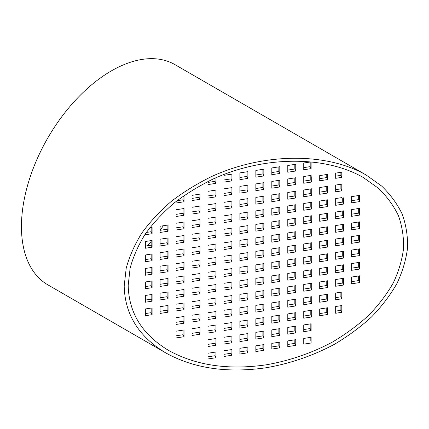 <?xml version="1.0" encoding="UTF-8"?>
<svg xmlns="http://www.w3.org/2000/svg" width="429" height="429" viewBox="0 0 429 429"><rect width="100%" height="100%" fill="white"/><g stroke="black" fill="none" stroke-linecap="round" stroke-linejoin="round"><path stroke-width="0.64" d="M128.191 285.301C128.802 312.875 142.256 334.566 168.549 350.386C195.71 365.428 228.19 370.254 265.985 364.854C289.243 360.848 312.012 353.029 332.641 341.956C345.935 334.035 357.963 325.15 368.731 315.304C378.63 305.024 386.819 294.219 393.291 282.888C398.691 271.401 402.112 259.888 403.56 248.353C403.85 236.947 402.129 226.024 398.391 215.572C393.543 205.529 386.867 196.412 378.362 188.224L363.417 177.579C324.844 155.298 263.658 155.856 213.251 178.947C199.147 185.864 186.116 193.876 174.163 202.971C162.988 212.586 153.394 222.876 145.383 233.843C138.39 245.072 133.306 256.488 130.137 268.098L128.191 285.301M124.195 285.918C124.828 314.291 138.669 336.615 165.728 352.89C193.672 368.372 227.091 373.332 265.985 367.776C289.918 363.658 313.347 355.609 334.572 344.219C348.251 336.068 360.628 326.925 371.707 316.79C381.896 306.215 390.32 295.093 396.981 283.44C402.536 271.616 406.059 259.77 407.55 247.903C407.85 236.165 406.075 224.925 402.23 214.168C397.238 203.834 390.369 194.455 381.622 186.03L366.243 175.075C326.549 152.15 263.594 152.724 211.722 176.48C197.211 183.601 183.8 191.843 171.503 201.201C160.001 211.095 150.129 221.68 141.886 232.974C134.69 244.519 129.461 256.269 126.201 268.222L124.195 285.918M165.728 352.89L47.78 284.792A127.123 73.397 -60 0 1 47.78 138.004A127.123 73.397 -60 0 1 174.903 64.607L366.243 175.075M179.193 199.061A123.541 71.327 -60 0 1 178.464 200.499M163.336 225.74A123.541 71.327 -60 0 1 160.076 230.276M151.169 241.479A123.541 71.327 -60 0 1 147.372 245.79M351.635 202.837L351.635 196.611L359.615 195.372L359.615 201.603L351.635 202.837M358.687 195.517L358.687 199.603L359.615 201.603M358.687 199.603L351.635 200.697M342.728 197.989L342.728 202.075L343.65 204.07L335.671 205.309L335.671 198.557L341.811 197.608L341.811 198.128L343.65 197.844L343.65 204.07M294.836 164.398L294.836 169.005L287.784 170.093M278.871 166.865L278.871 171.471L271.82 172.565M262.913 169.337L262.913 173.943L255.856 175.032M246.948 171.804L246.948 176.41L239.891 177.504M230.984 174.276L230.984 178.882L223.933 179.971M215.02 178.148L215.02 181.349L207.968 182.443M294.836 177.89L294.836 182.497L287.784 183.585M278.871 180.357L278.871 184.963L271.82 186.057M262.913 182.829L262.913 187.435L255.856 188.524M246.948 185.296L246.948 189.902L239.891 190.996M230.984 187.768L230.984 192.374L223.933 193.463M215.02 190.235L215.02 194.841L207.968 195.935M326.764 186.443L326.764 191.05L319.707 192.144M310.8 188.916L310.8 193.522L303.743 194.61M294.836 191.382L294.836 195.989L287.784 197.083M278.871 193.854L278.871 198.461L271.82 199.549M262.913 196.321L262.913 200.928L255.856 202.021M246.948 198.793L246.948 203.4L239.891 204.488M230.984 201.26L230.984 205.866L223.933 206.96M215.02 203.732L215.02 208.338L207.968 209.427M199.061 206.199L199.061 210.805L192.004 211.899M183.097 208.671L183.097 213.277L176.04 214.366M326.764 199.935L326.764 204.542L319.707 205.636M310.8 202.408L310.8 207.014L303.743 208.103M294.836 204.874L294.836 209.481L287.784 210.575M278.871 207.346L278.871 211.953L271.82 213.041M262.913 209.813L262.913 214.42L255.856 215.514M246.948 212.285L246.948 216.892L239.891 217.98M230.984 214.752L230.984 219.358L223.933 220.452M215.02 217.224L215.02 221.831L207.968 222.919M199.061 219.691L199.061 224.297L192.004 225.391M183.097 222.163L183.097 226.769L176.04 227.858M358.687 208.494L358.687 213.1L351.635 214.189M342.728 210.961L342.728 215.567L335.671 216.661M326.764 213.433L326.764 218.039L319.707 219.128M310.8 215.9L310.8 220.506L303.743 221.6M294.836 218.372L294.836 222.978L287.784 224.067M278.871 220.838L278.871 225.445L271.82 226.539M262.913 223.311L262.913 227.917L255.856 229.006M246.948 225.777L246.948 230.384L239.891 231.478M230.984 228.249L230.984 232.856L223.933 233.944M215.02 230.716L215.02 235.323L207.968 236.417M199.061 233.188L199.061 237.795L192.004 238.883M183.097 235.655L183.097 240.261L176.04 241.355M167.133 238.127L167.133 242.734L160.076 243.822M358.687 221.986L358.687 226.592L351.635 227.681M342.728 224.453L342.728 229.059L335.671 230.153M326.764 226.925L326.764 231.531L319.707 232.625M310.8 229.392L310.8 233.998L303.743 235.092M294.836 231.864L294.836 236.47L287.784 237.564M278.871 234.336L278.871 238.942L271.82 240.031M262.913 236.803L262.913 241.409L255.856 242.503M246.948 239.275L246.948 243.881L239.891 244.97M230.984 241.742L230.984 246.348L223.933 247.442M215.02 244.214L215.02 248.82L207.968 249.909M199.061 246.68L199.061 251.287L192.004 252.381M183.097 249.152L183.097 253.759L176.04 254.847M167.133 251.619L167.133 256.226L160.076 257.32M358.687 235.478L358.687 240.084L351.635 241.178M342.728 237.95L342.728 242.557L335.671 243.645M326.764 240.417L326.764 245.023L319.707 246.117M310.8 242.889L310.8 247.495L303.743 248.584M294.836 245.356L294.836 249.962L287.784 251.056M278.871 247.828L278.871 252.434L271.82 253.523M262.913 250.295L262.913 254.901L255.856 255.995M246.948 252.767L246.948 257.373L239.891 258.462M230.984 255.234L230.984 259.84L223.933 260.934M215.02 257.706L215.02 262.312L207.968 263.401M199.061 260.172L199.061 264.779L192.004 265.873M183.097 262.645L183.097 267.251L176.04 268.339M167.133 265.111L167.133 269.718L160.076 270.812M358.687 248.976L358.687 253.582L351.635 254.67M342.728 251.442L342.728 256.049L335.671 257.143M326.764 253.914L326.764 258.521L319.707 259.609M310.8 256.381L310.8 260.988L303.743 262.081M294.836 258.853L294.836 263.46L287.784 264.548M278.871 261.32L278.871 265.926L271.82 267.02M262.913 263.792L262.913 268.398L255.856 269.487M246.948 266.259L246.948 270.865L239.891 271.959M230.984 268.731L230.984 273.337L223.933 274.426M215.02 271.198L215.02 275.804L207.968 276.898M199.061 273.67L199.061 278.276L192.004 279.365M183.097 276.137L183.097 280.743L176.04 281.837M167.133 278.609L167.133 283.215L160.076 284.304M358.687 262.468L358.687 267.074L351.635 268.163M342.728 264.934L342.728 269.541L335.671 270.635M326.764 267.406L326.764 272.013L319.707 273.101M310.8 269.873L310.8 274.48L303.743 275.574M294.836 272.345L294.836 276.952L287.784 278.04M278.871 274.812L278.871 279.418L271.82 280.512M262.913 277.284L262.913 281.891L255.856 282.979M246.948 279.751L246.948 284.357L239.891 285.451M230.984 282.223L230.984 286.829L223.933 287.918M215.02 284.69L215.02 289.296L207.968 290.39M199.061 287.162L199.061 291.768L192.004 292.857M183.097 289.629L183.097 294.235L176.04 295.329M167.133 292.101L167.133 296.707L160.076 297.796M358.687 275.96L358.687 280.566L351.635 281.66M342.728 278.432L342.728 283.038L335.671 284.127M326.764 280.898L326.764 285.505L319.707 286.599M310.8 283.371L310.8 287.977L303.743 289.066M294.836 285.837L294.836 290.444L287.784 291.538M278.871 288.309L278.871 292.916L271.82 294.004M262.913 290.776L262.913 295.383L255.856 296.477M246.948 293.248L246.948 297.855L239.891 298.943M230.984 295.715L230.984 300.321L223.933 301.415M215.02 298.187L215.02 302.794L207.968 303.882M199.061 300.654L199.061 305.26L192.004 306.354M183.097 303.126L183.097 307.732L176.04 308.821M167.133 305.593L167.133 310.199L160.076 311.293M326.764 294.391L326.764 298.997L319.707 300.091M310.8 296.863L310.8 301.469L303.743 302.558M294.836 299.329L294.836 303.936L287.784 305.03M278.871 301.801L278.871 306.408L271.82 307.496M262.913 304.268L262.913 308.875L255.856 309.969M246.948 306.74L246.948 311.347L239.891 312.435M230.984 309.207L230.984 313.814L223.933 314.907M215.02 311.679L215.02 316.286L207.968 317.374M199.061 314.146L199.061 318.752L192.004 319.846M183.097 316.618L183.097 321.224L176.04 322.313M326.764 307.888L326.764 312.494L319.707 313.583M310.8 310.355L310.8 314.961L303.743 316.055M294.836 312.827L294.836 317.433L287.784 318.522M278.871 315.294L278.871 319.9L271.82 320.994M262.913 317.766L262.913 322.372L255.856 323.461M246.948 320.232L246.948 324.839L239.891 325.933M230.984 322.705L230.984 327.311L223.933 328.399M215.02 325.171L215.02 329.778L207.968 330.872M199.061 327.643L199.061 332.25L192.004 333.338M183.097 330.11L183.097 334.717L176.04 335.81M294.836 326.319L294.836 330.925L287.784 332.019M278.871 328.786L278.871 333.392L271.82 334.486M262.913 331.258L262.913 335.864L255.856 336.958M246.948 333.724L246.948 338.336L239.891 339.425M230.984 336.197L230.984 340.803L223.933 341.897M215.02 338.669L215.02 343.275L207.968 344.364M310.188 162.023L310.188 166.629L303.743 167.626M310.8 176.255L310.8 180.024L303.743 181.118M326.764 174.506L326.764 177.558L319.707 178.646M340.883 172.324L340.883 175.37L335.671 176.18M340.883 184.261L340.883 188.867L335.671 189.672M342.728 202.075L335.671 203.164M340.883 292.208L340.883 296.814L335.671 297.619M340.883 305.7L340.883 310.306L335.671 311.116M310.188 323.943L310.188 328.55L303.743 329.547M294.836 339.811L294.836 343.382L287.784 344.471M278.871 342.283L278.871 345.849L271.82 346.943M262.913 344.75L262.913 348.321L255.856 349.41M246.948 347.222L246.948 350.788L239.891 351.882M230.984 349.689L230.984 353.26L223.933 354.349M215.02 352.161L215.02 355.727L207.968 356.821M151.169 308.065L151.169 312.671L145.345 313.572M151.169 294.567L151.169 299.174L145.345 300.075M151.169 281.075L151.169 285.682L145.345 286.583M151.169 267.583L151.169 272.19L145.345 273.091M151.169 254.091L151.169 258.698L145.345 259.599M151.169 240.594L151.169 245.2L145.345 246.101M151.169 227.622L151.169 231.708L146.337 232.454M167.133 225.15L167.133 229.236L160.076 230.33M183.097 196.734L183.097 199.78L177.005 200.724M199.061 194.262L199.061 197.313L192.004 198.402M310.188 337.435L310.188 340.948M287.784 172.233L287.784 165.487L295.763 164.253L295.763 170.999L287.784 172.233M271.82 174.705L271.82 167.959L279.799 166.72L279.799 173.466L271.82 174.705M255.856 177.172L255.856 170.426L263.84 169.192L263.84 175.938L255.856 177.172M239.891 179.644L239.891 172.898L247.876 171.659L247.876 178.41L239.891 179.644M223.933 182.111L223.933 175.364L231.912 174.131L231.912 180.877L223.933 182.111M215.948 177.735L215.948 183.349L207.968 184.583L207.968 181.462M287.784 185.73L287.784 178.979L295.763 177.745L295.763 184.491L287.784 185.73M271.82 188.197L271.82 181.451L279.799 180.218L279.799 186.964L271.82 188.197M255.856 190.669L255.856 183.918L263.84 182.684L263.84 189.43L255.856 190.669M239.891 193.136L239.891 186.39L247.876 185.156L247.876 191.902L239.891 193.136M223.933 195.608L223.933 188.857L231.912 187.623L231.912 194.369L223.933 195.608M207.968 198.075L207.968 191.329L215.948 190.095L215.948 196.841L207.968 198.075M319.707 194.283L319.707 187.537L327.692 186.299L327.692 193.05L319.707 194.283M303.743 196.75L303.743 190.004L311.727 188.771L311.727 195.517L303.743 196.75M287.784 199.222L287.784 192.476L295.763 191.237L295.763 197.989L287.784 199.222M271.82 201.689L271.82 194.943L279.799 193.71L279.799 200.456L271.82 201.689M255.856 204.161L255.856 197.415L263.84 196.176L263.84 202.928L255.856 204.161M239.891 206.628L239.891 199.882L247.876 198.648L247.876 205.394L239.891 206.628M223.933 209.1L223.933 202.354L231.912 201.115L231.912 207.867L223.933 209.1M207.968 211.567L207.968 204.821L215.948 203.587L215.948 210.333L207.968 211.567M192.004 214.039L192.004 207.293L199.984 206.054L199.984 212.805L192.004 214.039M176.04 216.506L176.04 209.76L184.025 208.526L184.025 215.272L176.04 216.506M319.707 207.775L319.707 201.029L327.692 199.796L327.692 206.542L319.707 207.775M303.743 210.248L303.743 203.496L311.727 202.263L311.727 209.009L303.743 210.248M287.784 212.714L287.784 205.968L295.763 204.735L295.763 211.481L287.784 212.714M271.82 215.186L271.82 208.435L279.799 207.202L279.799 213.948L271.82 215.186M255.856 217.653L255.856 210.907L263.84 209.674L263.84 216.42L255.856 217.653M239.891 220.125L239.891 213.374L247.876 212.141L247.876 218.887L239.891 220.125M223.933 222.592L223.933 215.846L231.912 214.613L231.912 221.359L223.933 222.592M207.968 225.064L207.968 218.313L215.948 217.079L215.948 223.825L207.968 225.064M192.004 227.531L192.004 220.785L199.984 219.551L199.984 226.298L192.004 227.531M176.04 230.003L176.04 223.252L184.025 222.018L184.025 228.764L176.04 230.003M351.635 216.329L351.635 209.583L359.615 208.349L359.615 215.095L351.635 216.329M335.671 218.801L335.671 212.055L343.65 210.816L343.65 217.567L335.671 218.801M319.707 221.267L319.707 214.521L327.692 213.288L327.692 220.034L319.707 221.267M303.743 223.74L303.743 216.994L311.727 215.755L311.727 222.506L303.743 223.74M287.784 226.206L287.784 219.46L295.763 218.227L295.763 224.973L287.784 226.206M271.82 228.678L271.82 221.932L279.799 220.694L279.799 227.445L271.82 228.678M255.856 231.145L255.856 224.399L263.84 223.166L263.84 229.912L255.856 231.145M239.891 233.617L239.891 226.871L247.876 225.633L247.876 232.384L239.891 233.617M223.933 236.084L223.933 229.338L231.912 228.105L231.912 234.851L223.933 236.084M207.968 238.556L207.968 231.81L215.948 230.577L215.948 237.323L207.968 238.556M192.004 241.023L192.004 234.277L199.984 233.044L199.984 239.79L192.004 241.023M176.04 243.495L176.04 236.749L184.025 235.516L184.025 242.262L176.04 243.495M160.076 245.962L160.076 239.216L168.061 237.982L168.061 244.728L160.076 245.962M351.635 229.826L351.635 223.075L359.615 221.841L359.615 228.587L351.635 229.826M335.671 232.293L335.671 225.547L343.65 224.313L343.65 231.059L335.671 232.293M319.707 234.765L319.707 228.019L327.692 226.78L327.692 233.526L319.707 234.765M303.743 237.232L303.743 230.486L311.727 229.252L311.727 235.998L303.743 237.232M287.784 239.704L287.784 232.958L295.763 231.719L295.763 238.465L287.784 239.704M271.82 242.171L271.82 235.424L279.799 234.191L279.799 240.937L271.82 242.171M255.856 244.643L255.856 237.897L263.84 236.658L263.84 243.404L255.856 244.643M239.891 247.109L239.891 240.363L247.876 239.13L247.876 245.876L239.891 247.109M223.933 249.581L223.933 242.835L231.912 241.597L231.912 248.343L223.933 249.581M207.968 252.048L207.968 245.302L215.948 244.069L215.948 250.815L207.968 252.048M192.004 254.52L192.004 247.774L199.984 246.536L199.984 253.282L192.004 254.52M176.04 256.987L176.04 250.241L184.025 249.008L184.025 255.754L176.04 256.987M160.076 259.459L160.076 252.713L168.061 251.474L168.061 258.22L160.076 259.459M351.635 243.318L351.635 236.572L359.615 235.339L359.615 242.085L351.635 243.318M335.671 245.785L335.671 239.039L343.65 237.805L343.65 244.551L335.671 245.785M319.707 248.257L319.707 241.511L327.692 240.278L327.692 247.024L319.707 248.257M303.743 250.724L303.743 243.978L311.727 242.744L311.727 249.49L303.743 250.724M287.784 253.196L287.784 246.45L295.763 245.216L295.763 251.962L287.784 253.196M271.82 255.663L271.82 248.917L279.799 247.683L279.799 254.429L271.82 255.663M255.856 258.135L255.856 251.389L263.84 250.155L263.84 256.901L255.856 258.135M239.891 260.601L239.891 253.855L247.876 252.622L247.876 259.368L239.891 260.601M223.933 263.074L223.933 256.327L231.912 255.094L231.912 261.84L223.933 263.074M207.968 265.54L207.968 258.794L215.948 257.561L215.948 264.307L207.968 265.54M192.004 268.012L192.004 261.266L199.984 260.033L199.984 266.779L192.004 268.012M176.04 270.479L176.04 263.733L184.025 262.5L184.025 269.246L176.04 270.479M160.076 272.951L160.076 266.205L168.061 264.972L168.061 271.718L160.076 272.951M351.635 256.81L351.635 250.064L359.615 248.831L359.615 255.577L351.635 256.81M335.671 259.282L335.671 252.536L343.65 251.297L343.65 258.043L335.671 259.282M319.707 261.749L319.707 255.003L327.692 253.77L327.692 260.516L319.707 261.749M303.743 264.221L303.743 257.475L311.727 256.236L311.727 262.982L303.743 264.221M287.784 266.688L287.784 259.942L295.763 258.708L295.763 265.454L287.784 266.688M271.82 269.16L271.82 262.414L279.799 261.175L279.799 267.921L271.82 269.16M255.856 271.627L255.856 264.881L263.84 263.647L263.84 270.393L255.856 271.627M239.891 274.099L239.891 267.353L247.876 266.114L247.876 272.86L239.891 274.099M223.933 276.566L223.933 269.82L231.912 268.586L231.912 275.332L223.933 276.566M207.968 279.038L207.968 272.292L215.948 271.053L215.948 277.799L207.968 279.038M192.004 281.504L192.004 274.758L199.984 273.525L199.984 280.271L192.004 281.504M176.04 283.977L176.04 277.231L184.025 275.992L184.025 282.743L176.04 283.977M160.076 286.443L160.076 279.697L168.061 278.464L168.061 285.21L160.076 286.443M351.635 270.302L351.635 263.556L359.615 262.323L359.615 269.069L351.635 270.302M335.671 272.774L335.671 266.028L343.65 264.795L343.65 271.541L335.671 272.774M319.707 275.241L319.707 268.495L327.692 267.262L327.692 274.008L319.707 275.241M303.743 277.713L303.743 270.967L311.727 269.734L311.727 276.48L303.743 277.713M287.784 280.185L287.784 273.434L295.763 272.201L295.763 278.947L287.784 280.185M271.82 282.652L271.82 275.906L279.799 274.673L279.799 281.419L271.82 282.652M255.856 285.124L255.856 278.373L263.84 277.139L263.84 283.885L255.856 285.124M239.891 287.591L239.891 280.845L247.876 279.611L247.876 286.358L239.891 287.591M223.933 290.063L223.933 283.312L231.912 282.078L231.912 288.824L223.933 290.063M207.968 292.53L207.968 285.784L215.948 284.55L215.948 291.296L207.968 292.53M192.004 295.002L192.004 288.25L199.984 287.017L199.984 293.763L192.004 295.002M176.04 297.469L176.04 290.723L184.025 289.489L184.025 296.235L176.04 297.469M160.076 299.941L160.076 293.189L168.061 291.956L168.061 298.702L160.076 299.941M351.635 283.8L351.635 277.054L359.615 275.815L359.615 282.566L351.635 283.8M335.671 286.266L335.671 279.52L343.65 278.287L343.65 285.033L335.671 286.266M319.707 288.738L319.707 281.992L327.692 280.754L327.692 287.505L319.707 288.738M303.743 291.205L303.743 284.459L311.727 283.226L311.727 289.972L303.743 291.205M287.784 293.677L287.784 286.931L295.763 285.693L295.763 292.444L287.784 293.677M271.82 296.144L271.82 289.398L279.799 288.165L279.799 294.911L271.82 296.144M255.856 298.616L255.856 291.87L263.84 290.631L263.84 297.383L255.856 298.616M239.891 301.083L239.891 294.337L247.876 293.104L247.876 299.85L239.891 301.083M223.933 303.555L223.933 296.809L231.912 295.57L231.912 302.322L223.933 303.555M207.968 306.022L207.968 299.276L215.948 298.042L215.948 304.788L207.968 306.022M192.004 308.494L192.004 301.748L199.984 300.509L199.984 307.261L192.004 308.494M176.04 310.961L176.04 304.215L184.025 302.981L184.025 309.727L176.04 310.961M160.076 313.433L160.076 306.687L168.061 305.448L168.061 312.199L160.076 313.433M319.707 302.231L319.707 295.484L327.692 294.251L327.692 300.997L319.707 302.231M303.743 304.703L303.743 297.951L311.727 296.718L311.727 303.464L303.743 304.703M287.784 307.169L287.784 300.423L295.763 299.19L295.763 305.936L287.784 307.169M271.82 309.641L271.82 302.89L279.799 301.657L279.799 308.403L271.82 309.641M255.856 312.108L255.856 305.362L263.84 304.129L263.84 310.875L255.856 312.108M239.891 314.58L239.891 307.829L247.876 306.596L247.876 313.342L239.891 314.58M223.933 317.047L223.933 310.301L231.912 309.068L231.912 315.814L223.933 317.047M207.968 319.519L207.968 312.768L215.948 311.534L215.948 318.28L207.968 319.519M192.004 321.986L192.004 315.24L199.984 314.007L199.984 320.753L192.004 321.986M176.04 324.458L176.04 317.707L184.025 316.473L184.025 323.219L176.04 324.458M319.707 315.723L319.707 308.977L327.692 307.743L327.692 314.489L319.707 315.723M303.743 318.195L303.743 311.449L311.727 310.21L311.727 316.961L303.743 318.195M287.784 320.661L287.784 313.915L295.763 312.682L295.763 319.428L287.784 320.661M271.82 323.134L271.82 316.387L279.799 315.149L279.799 321.9L271.82 323.134M255.856 325.6L255.856 318.854L263.84 317.621L263.84 324.367L255.856 325.6M239.891 328.072L239.891 321.326L247.876 320.088L247.876 326.839L239.891 328.072M223.933 330.539L223.933 323.793L231.912 322.56L231.912 329.306L223.933 330.539M207.968 333.011L207.968 326.265L215.948 325.026L215.948 331.778L207.968 333.011M192.004 335.478L192.004 328.732L199.984 327.499L199.984 334.245L192.004 335.478M176.04 337.95L176.04 331.204L184.025 329.965L184.025 336.717L176.04 337.95M287.784 334.159L287.784 327.407L295.763 326.174L295.763 332.92L287.784 334.159M271.82 336.626L271.82 329.88L279.799 328.646L279.799 335.392L271.82 336.626M255.856 339.098L255.856 332.352L263.84 331.113L263.84 337.859L255.856 339.098M239.891 341.564L239.891 334.818L247.876 333.585L247.876 340.331L239.891 341.564M223.933 344.037L223.933 337.291L231.912 336.052L231.912 342.798L223.933 344.037M207.968 346.503L207.968 339.757L215.948 338.524L215.948 345.27L207.968 346.503M311.111 161.878L311.111 168.624L303.743 169.766L303.743 163.02L311.111 161.878M311.111 176.93L311.727 176.834L311.727 182.025L303.743 183.258L303.743 176.512L311.111 175.37L311.111 176.93L310.44 175.477M319.707 175.6L327.692 174.362L327.692 179.553L319.707 180.791L319.707 175.6M341.811 172.179L341.811 177.37L335.671 178.319L335.671 173.128L341.811 172.179M341.811 184.116L341.811 190.862L335.671 191.811L335.671 185.065L341.811 184.116M341.811 292.063L341.811 298.809L335.671 299.764L335.671 293.012L341.811 292.063M341.811 305.561L341.811 312.307L335.671 313.256L335.671 306.51L341.811 305.561M311.111 323.798L311.111 330.55L303.743 331.687L303.743 324.941L311.111 323.798M311.111 343.002L303.743 344.144L303.743 338.433L311.111 337.296L311.111 343.002M295.763 345.377L287.784 346.611L287.784 340.905L295.763 339.671L295.763 345.377L294.836 343.382M279.799 347.849L271.82 349.083L271.82 343.372L279.799 342.138L279.799 347.849L278.871 345.849M263.84 350.316L255.856 351.549L255.856 345.844L263.84 344.61L263.84 350.316L262.913 348.321M247.876 352.788L239.891 354.022L239.891 348.31L247.876 347.077L247.876 352.788L246.948 350.788M231.912 355.255L223.933 356.488L223.933 350.783L231.912 349.549L231.912 355.255L230.984 353.26M215.948 357.727L207.968 358.96L207.968 353.249L215.948 352.016L215.948 357.727L215.02 355.727M145.345 315.712L145.345 308.966L152.097 307.92L152.097 314.666L145.345 315.712M145.345 302.22L145.345 295.468L152.097 294.428L152.097 301.174L145.345 302.22M145.345 288.722L145.345 281.976L152.097 280.931L152.097 287.682L145.345 288.722M145.345 275.23L145.345 268.484L152.097 267.439L152.097 274.185L145.345 275.23M145.345 261.738L145.345 254.992L152.097 253.947L152.097 260.693L145.345 261.738M145.345 248.241L145.345 241.495L152.097 240.454L152.097 247.201L145.345 248.241M149.705 227.847L152.097 227.477L152.097 233.703L145.345 234.749L145.345 233.907M160.076 226.244L168.061 225.011L168.061 231.236L160.076 232.47L160.076 226.244M182.18 196.873L184.025 196.589L184.025 201.78L176.04 203.014L176.04 201.474M192.004 195.356L199.984 194.123L199.984 199.308L192.004 200.547L192.004 195.356M310.188 166.629L311.111 168.624M294.836 169.005L295.763 170.999M278.871 171.471L279.799 173.466M262.913 173.943L263.84 175.938M246.948 176.41L247.876 178.41M230.984 178.882L231.912 180.877M215.02 181.349L215.948 183.349M340.883 175.37L341.811 177.37M326.764 177.558L327.692 179.553M310.8 180.024L311.727 182.025M294.836 182.497L295.763 184.491M278.871 184.963L279.799 186.964M262.913 187.435L263.84 189.43M246.948 189.902L247.876 191.902M230.984 192.374L231.912 194.369M215.02 194.841L215.948 196.841M199.061 197.313L199.984 199.308M183.097 199.78L184.025 201.78M340.883 188.867L341.811 190.862M326.764 191.05L327.692 193.05M310.8 193.522L311.727 195.517M294.836 195.989L295.763 197.989M278.871 198.461L279.799 200.456M262.913 200.928L263.84 202.928M246.948 203.4L247.876 205.394M230.984 205.866L231.912 207.867M215.02 208.338L215.948 210.333M199.061 210.805L199.984 212.805M183.097 213.277L184.025 215.272M341.586 197.646L341.811 198.128M340.883 310.306L341.811 312.307M310.188 328.55L311.111 330.55M340.883 296.814L341.811 298.809M326.764 312.494L327.692 314.489M310.8 314.961L311.727 316.961M294.836 317.433L295.763 319.428M278.871 319.9L279.799 321.9M262.913 322.372L263.84 324.367M246.948 324.839L247.876 326.839M230.984 327.311L231.912 329.306M215.02 329.778L215.948 331.778M199.061 332.25L199.984 334.245M183.097 334.717L184.025 336.717M294.836 330.925L295.763 332.92M278.871 333.392L279.799 335.392M262.913 335.864L263.84 337.859M246.948 338.336L247.876 340.331M230.984 340.803L231.912 342.798M215.02 343.275L215.948 345.27M151.169 312.671L152.097 314.666M326.764 298.997L327.692 300.997M310.8 301.469L311.727 303.464M294.836 303.936L295.763 305.936M278.871 306.408L279.799 308.403M262.913 308.875L263.84 310.875M246.948 311.347L247.876 313.342M230.984 313.814L231.912 315.814M215.02 316.286L215.948 318.28M199.061 318.752L199.984 320.753M183.097 321.224L184.025 323.219M310.8 207.014L311.727 209.009M294.836 209.481L295.763 211.481M278.871 211.953L279.799 213.948M262.913 214.42L263.84 216.42M246.948 216.892L247.876 218.887M230.984 219.358L231.912 221.359M215.02 221.831L215.948 223.825M199.061 224.297L199.984 226.298M183.097 226.769L184.025 228.764M167.133 229.236L168.061 231.236M151.169 231.708L152.097 233.703M358.687 213.1L359.615 215.095M342.728 215.567L343.65 217.567M326.764 218.039L327.692 220.034M310.8 220.506L311.727 222.506M294.836 222.978L295.763 224.973M278.871 225.445L279.799 227.445M262.913 227.917L263.84 229.912M246.948 230.384L247.876 232.384M230.984 232.856L231.912 234.851M215.02 235.323L215.948 237.323M199.061 237.795L199.984 239.79M183.097 240.261L184.025 242.262M167.133 242.734L168.061 244.728M151.169 245.2L152.097 247.201M358.687 226.592L359.615 228.587M342.728 229.059L343.65 231.059M326.764 231.531L327.692 233.526M310.8 233.998L311.727 235.998M294.836 236.47L295.763 238.465M278.871 238.942L279.799 240.937M262.913 241.409L263.84 243.404M246.948 243.881L247.876 245.876M230.984 246.348L231.912 248.343M215.02 248.82L215.948 250.815M199.061 251.287L199.984 253.282M183.097 253.759L184.025 255.754M167.133 256.226L168.061 258.22M151.169 258.698L152.097 260.693M358.687 240.084L359.615 242.085M342.728 242.557L343.65 244.551M326.764 245.023L327.692 247.024M310.8 247.495L311.727 249.49M294.836 249.962L295.763 251.962M278.871 252.434L279.799 254.429M262.913 254.901L263.84 256.901M246.948 257.373L247.876 259.368M230.984 259.84L231.912 261.84M215.02 262.312L215.948 264.307M199.061 264.779L199.984 266.779M183.097 267.251L184.025 269.246M167.133 269.718L168.061 271.718M151.169 272.19L152.097 274.185M358.687 253.582L359.615 255.577M342.728 256.049L343.65 258.043M326.764 258.521L327.692 260.516M310.8 260.988L311.727 262.982M294.836 263.46L295.763 265.454M278.871 265.926L279.799 267.921M262.913 268.398L263.84 270.393M246.948 270.865L247.876 272.86M230.984 273.337L231.912 275.332M215.02 275.804L215.948 277.799M199.061 278.276L199.984 280.271M183.097 280.743L184.025 282.743M167.133 283.215L168.061 285.21M151.169 285.682L152.097 287.682M358.687 267.074L359.615 269.069M342.728 269.541L343.65 271.541M326.764 272.013L327.692 274.008M310.8 274.48L311.727 276.48M294.836 276.952L295.763 278.947M278.871 279.418L279.799 281.419M262.913 281.891L263.84 283.885M246.948 284.357L247.876 286.358M230.984 286.829L231.912 288.824M215.02 289.296L215.948 291.296M199.061 291.768L199.984 293.763M183.097 294.235L184.025 296.235M167.133 296.707L168.061 298.702M151.169 299.174L152.097 301.174M358.687 280.566L359.615 282.566M342.728 283.038L343.65 285.033M326.764 285.505L327.692 287.505M310.8 287.977L311.727 289.972M294.836 290.444L295.763 292.444M278.871 292.916L279.799 294.911M262.913 295.383L263.84 297.383M246.948 297.855L247.876 299.85M230.984 300.321L231.912 302.322M215.02 302.794L215.948 304.788M199.061 305.26L199.984 307.261M183.097 307.732L184.025 309.727M167.133 310.199L168.061 312.199M326.764 204.542L327.692 206.542"/></g></svg>
